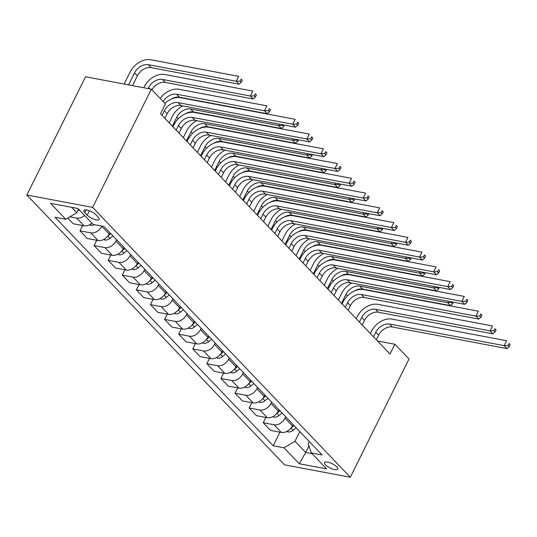<?xml version="1.0" encoding="UTF-8"?>
<svg xmlns="http://www.w3.org/2000/svg" width="537" height="537" viewBox="0 0 537 537"><rect width="100%" height="100%" fill="white"/><g stroke="black" fill="none" stroke-linecap="round" stroke-linejoin="round"><path stroke-width="0.81" d="M336.84 466.955A7.431 2.376 -153.6 0 0 329.785 462.726A7.431 2.376 -153.6 0 0 324.496 462.579A7.431 2.376 -153.6 0 0 325.462 464.807A7.431 2.376 -153.6 0 0 332.517 469.036A7.431 2.376 -153.6 0 0 337.807 469.184A7.431 2.376 -153.6 0 0 336.84 466.955M26.85 194.998L284.523 464.841L350.305 477.239L92.633 207.396L26.85 194.998L85.537 76.771L151.327 89.169L92.633 207.396M151.327 89.169L165.423 103.93L160.529 113.777L390.01 354.098L394.903 344.244L377.464 340.961M84.772 212.592L87.249 215.196A7.196 2.302 -153.6 0 0 94.082 219.291A7.196 2.302 -153.6 0 0 99.211 219.432A7.196 2.302 -153.6 0 0 98.278 217.27L95.794 214.672A7.196 2.302 -153.6 0 0 88.961 210.578A7.196 2.302 -153.6 0 0 83.832 210.437A7.196 2.302 -153.6 0 0 84.772 212.592L86.121 209.873M71.622 207.309L76.811 212.739L65.789 219.284L55.029 217.257L273.232 445.764L279.978 432.178M65.789 219.284L50.565 203.342L77.946 208.497L93.17 224.446L103.923 226.473L322.126 454.98L311.373 452.953L326.597 468.895L299.216 463.733L283.992 447.791L273.232 445.764M394.903 344.244L408.999 359.011L350.305 477.239M311.373 452.953L308.171 443.73L309.272 441.515M308.95 445.978L305.728 452.469L312.051 453.658M78.583 209.168L76.811 212.739M101.896 226.084L101.782 226.312A9.283 6.598 136.3 0 1 90.76 232.857L80 230.829L82.638 225.513M109.79 232.615L109.112 233.991A9.283 6.598 136.3 0 1 98.09 240.529L87.33 238.502L80 230.829M116.556 239.703L115.878 241.073A9.283 6.598 136.3 0 1 104.856 247.617L94.096 245.59L96.734 240.274M123.886 247.376L123.208 248.752A9.283 6.598 136.3 0 1 112.179 255.29L101.426 253.263L94.096 245.59M130.652 254.464L129.974 255.834A9.283 6.598 136.3 0 1 118.945 262.378L108.192 260.351L110.83 255.035M137.982 262.137L137.304 263.513A9.283 6.598 136.3 0 1 126.276 270.051L115.522 268.023L108.192 260.351M144.748 269.225L144.07 270.594A9.283 6.598 136.3 0 1 133.042 277.139L122.288 275.112L124.926 269.796M152.078 276.897L151.4 278.273A9.283 6.598 136.3 0 1 140.372 284.811L129.618 282.784L122.288 275.112M158.845 283.986L158.167 285.362A9.283 6.598 136.3 0 1 147.138 291.9L136.385 289.873L139.023 284.556M166.175 291.665L165.497 293.034A9.283 6.598 136.3 0 1 154.468 299.579L143.715 297.552L136.385 289.873M172.941 298.747L172.263 300.123A9.283 6.598 136.3 0 1 161.234 306.661L150.481 304.633L153.119 299.324M180.271 306.426L179.593 307.795A9.283 6.598 136.3 0 1 168.564 314.34L157.811 312.312L150.481 304.633M187.037 313.507L186.359 314.883A9.283 6.598 136.3 0 1 175.331 321.421L164.577 319.394L167.215 314.085M194.367 321.186L193.689 322.556A9.283 6.598 136.3 0 1 182.661 329.1L171.907 327.073L164.577 319.394M201.133 328.268L200.455 329.644A9.283 6.598 136.3 0 1 189.427 336.182L178.673 334.155L181.311 328.845M208.463 335.947L207.785 337.317A9.283 6.598 136.3 0 1 196.757 343.861L186.003 341.834L178.673 334.155M215.23 343.029L214.552 344.405A9.283 6.598 136.3 0 1 203.523 350.95L192.77 348.922L195.408 343.606M222.56 350.708L221.875 352.084A9.283 6.598 136.3 0 1 210.853 358.622L200.1 356.595L192.77 348.922M229.326 357.796L228.641 359.166A9.283 6.598 136.3 0 1 217.619 365.71L206.866 363.683L209.504 358.367M236.656 365.469L235.971 366.845A9.283 6.598 136.3 0 1 224.949 373.383L214.196 371.356L206.866 363.683M243.422 372.557L242.737 373.927A9.283 6.598 136.3 0 1 231.715 380.471L220.962 378.444L223.593 373.128M250.752 380.23L250.067 381.606A9.283 6.598 136.3 0 1 239.046 388.144L228.285 386.116L220.962 378.444M257.518 387.318L256.834 388.687A9.283 6.598 136.3 0 1 245.812 395.232L235.052 393.205L237.69 387.889M264.848 394.99L264.164 396.366A9.283 6.598 136.3 0 1 253.142 402.904L242.382 400.877L235.052 393.205M271.615 402.079L270.93 403.455A9.283 6.598 136.3 0 1 259.908 409.993L249.148 407.966L251.786 402.649M278.945 409.758L278.26 411.127A9.283 6.598 136.3 0 1 267.238 417.672L256.478 415.645L249.148 407.966M285.711 416.84L285.026 418.216A9.283 6.598 136.3 0 1 274.004 424.754L263.244 422.726L265.882 417.417M293.041 424.519L292.356 425.888A9.283 6.598 136.3 0 1 281.334 432.433L270.574 430.406L263.244 422.726M299.807 431.6L295.014 441.253L305.728 452.469L299.216 463.733M84.598 215.465A9.283 6.598 136.3 0 1 76.663 218.089L69.931 216.82M91.928 223.144A9.283 6.598 136.3 0 1 83.994 225.768L73.233 223.741L67.823 218.076M283.992 447.791L295.014 441.253M164.886 118.341L167.161 113.75A11.606 8.25 136.3 0 1 180.942 105.574L295.531 127.168L292.712 124.215L295.162 119.295L180.566 97.694A17.412 12.378 -43.7 0 0 164.872 103.352M162.067 115.388L164.342 110.797A11.606 8.25 136.3 0 1 178.123 102.621L292.712 124.215L296.605 124.06L297.733 125.242L298.713 123.268L297.585 122.094L296.605 124.06M297.585 122.094L298.713 123.268M295.531 127.168L297.733 125.242M77.912 210.531A6.155 4.377 -43.7 0 0 79.51 210.142M132.518 85.625L137.385 75.818A11.606 8.25 136.3 0 1 151.166 67.642L239.086 84.208L236.267 81.255L238.71 76.335L150.79 59.761A17.412 12.378 -43.7 0 0 130.122 72.025L124.154 84.047M128.598 84.886L134.565 72.864A11.606 8.25 136.3 0 1 148.346 64.688L236.267 81.255L240.16 81.1L241.288 82.282L242.268 80.308L241.14 79.134L240.16 81.1M241.14 79.134L242.268 80.308M239.086 84.208L241.288 82.282M178.982 133.102L181.258 128.511A11.606 8.25 136.3 0 1 195.038 120.335L309.627 141.929L306.808 138.982L309.258 134.055L194.662 112.461A17.412 12.378 -43.7 0 0 173.995 124.725L172.961 126.799M176.163 130.149L178.438 125.564A11.606 8.25 136.3 0 1 192.219 117.381L306.808 138.982L310.701 138.821L311.829 140.003L312.809 138.036L311.682 136.854L310.701 138.821M311.682 136.854L312.809 138.036M309.627 141.929L311.829 140.003M193.078 147.863L195.354 143.278A11.606 8.25 136.3 0 1 209.135 135.096L323.724 156.697L320.904 153.743L323.355 148.816L208.759 127.222A17.412 12.378 -43.7 0 0 188.091 139.486L187.057 141.56M190.259 144.909L192.535 140.325A11.606 8.25 136.3 0 1 206.315 132.149L320.904 153.743L324.798 153.582L325.925 154.763L326.905 152.797L325.778 151.615L324.798 153.582M325.778 151.615L326.905 152.797M323.724 156.697L325.925 154.763M207.175 162.624L209.45 158.039A11.606 8.25 136.3 0 1 223.231 149.857L337.82 171.457L335.001 168.504L337.451 163.577L222.855 141.983A17.412 12.378 -43.7 0 0 202.187 154.247L201.153 156.321M204.355 159.67L206.631 155.086A11.606 8.25 136.3 0 1 220.412 146.91L335.001 168.504L338.894 168.343L340.022 169.524L341.002 167.557L339.874 166.376L338.894 168.343M339.874 166.376L341.002 167.557M337.82 171.457L340.022 169.524M89.511 224.768L90.753 225.258A6.155 4.377 -43.7 0 0 94.203 224.641M151.911 89.78A11.606 8.25 136.3 0 1 165.262 82.403L253.182 98.969L250.363 96.022L252.806 91.095L164.886 74.522A17.412 12.378 -43.7 0 0 144.218 86.793L143.748 87.739M148.192 88.578L148.662 87.625A11.606 8.25 136.3 0 1 162.442 79.449L250.363 96.022L254.256 95.861L255.384 97.043L256.357 95.076L255.229 93.894L254.256 95.861M255.229 93.894L256.357 95.076M253.182 98.969L255.384 97.043M103.607 239.529L104.849 240.019A6.155 4.377 -43.7 0 0 109.87 238.388L112.924 235.897M109.87 238.388L107.729 236.146L110.783 233.649M163.188 101.587A11.606 8.25 136.3 0 1 176.539 94.21L264.459 110.783L266.902 105.856L178.982 89.283A17.412 12.378 -43.7 0 0 160.187 98.452M171.39 99.016A11.606 8.25 136.3 0 1 179.358 97.163L267.278 113.737L264.459 110.783L268.352 110.622L269.48 111.803L270.453 109.837L269.326 108.655L268.352 110.622M269.326 108.655L270.453 109.837M267.278 113.737L269.48 111.803M117.704 254.29L118.945 254.78A6.155 4.377 -43.7 0 0 123.966 253.149L127.021 250.658M182.741 105.917A17.412 12.378 -43.7 0 0 172.411 116.314L169.175 122.832M123.966 253.149L121.825 250.907L124.879 248.409M172.37 126.182L176.854 117.153A11.606 8.25 136.3 0 1 190.635 108.971L278.555 125.544L279.267 124.107M185.487 113.777A11.606 8.25 136.3 0 1 193.454 111.924L281.375 128.497L278.555 125.544L282.449 125.383L283.576 126.564L284.321 125.061M282.757 124.765L282.449 125.383M281.375 128.497L283.576 126.564M221.271 177.385L223.546 172.8A11.606 8.25 136.3 0 1 237.327 164.624L351.916 186.218L349.097 183.265L351.547 178.338L236.951 156.744A17.412 12.378 -43.7 0 0 216.283 169.007L215.25 171.081M218.452 174.431L220.727 169.846A11.606 8.25 136.3 0 1 234.508 161.671L349.097 183.265L352.99 183.11L354.118 184.292L355.098 182.318L353.97 181.137L352.99 183.11M353.97 181.137L355.098 182.318M351.916 186.218L354.118 184.292M131.8 269.05L133.042 269.54A6.155 4.377 -43.7 0 0 138.063 267.909L141.117 265.419M196.837 120.677A17.412 12.378 -43.7 0 0 186.507 131.075L183.271 137.593M138.063 267.909L135.921 265.667L138.976 263.177M186.467 140.942L190.95 131.914A11.606 8.25 136.3 0 1 204.731 123.738L292.652 140.305L293.363 138.868M199.583 128.538A11.606 8.25 136.3 0 1 207.55 126.685L295.471 143.258L292.652 140.305L296.545 140.15L297.673 141.332L298.418 139.821M296.854 139.526L296.545 140.15M295.471 143.258L297.673 141.332M235.367 192.145L237.643 187.561A11.606 8.25 136.3 0 1 251.423 179.385L366.012 200.979L363.193 198.025L365.637 193.098L251.048 171.504A17.412 12.378 -43.7 0 0 230.38 183.768L229.346 185.849M232.548 189.199L234.823 184.607A11.606 8.25 136.3 0 1 248.604 176.431L363.193 198.025L367.086 197.871L368.214 199.052L369.194 197.079L368.067 195.898L367.086 197.871M368.067 195.898L369.194 197.079M366.012 200.979L368.214 199.052M249.457 206.913L251.739 202.321A11.606 8.25 136.3 0 1 265.52 194.146L380.109 215.74L377.289 212.786L379.733 207.859L265.144 186.265A17.412 12.378 -43.7 0 0 244.476 198.529L243.442 200.61M246.644 203.959L248.92 199.368A11.606 8.25 136.3 0 1 262.7 191.192L377.289 212.786L381.183 212.632L382.31 213.813L383.284 211.84L382.156 210.658L381.183 212.632M382.156 210.658L383.284 211.84M380.109 215.74L382.31 213.813M263.553 221.674L265.835 217.082A11.606 8.25 136.3 0 1 279.616 208.906L394.205 230.501L391.386 227.547L393.829 222.62L279.24 201.026A17.412 12.378 -43.7 0 0 258.572 213.296L257.538 215.371M260.734 218.72L263.016 214.129A11.606 8.25 136.3 0 1 276.797 205.953L391.386 227.547L395.279 227.393L396.407 228.574L397.38 226.601L396.252 225.419L395.279 227.393M396.252 225.419L397.38 226.601M394.205 230.501L396.407 228.574M277.649 236.434L279.931 231.843A11.606 8.25 136.3 0 1 293.712 223.667L408.301 245.261L405.482 242.308L407.925 237.388L293.336 215.787A17.412 12.378 -43.7 0 0 272.662 228.057L271.635 230.131M274.83 233.481L277.112 228.89A11.606 8.25 136.3 0 1 290.893 220.714L405.482 242.308L409.375 242.153L410.503 243.335L411.476 241.361L410.349 240.187L409.375 242.153M410.349 240.187L411.476 241.361M408.301 245.261L410.503 243.335M291.745 251.195L294.028 246.604A11.606 8.25 136.3 0 1 307.808 238.428L422.397 260.022L419.578 257.075L422.022 252.148L307.433 230.554A17.412 12.378 -43.7 0 0 286.758 242.818L285.731 244.892M288.926 248.242L291.208 243.657A11.606 8.25 136.3 0 1 304.989 235.475L419.578 257.075L423.471 256.914L424.599 258.096L425.572 256.129L424.445 254.947L423.471 256.914M424.445 254.947L425.572 256.129M422.397 260.022L424.599 258.096M145.896 283.811L147.138 284.301A6.155 4.377 -43.7 0 0 152.159 282.67L155.213 280.18M210.934 135.438A17.412 12.378 -43.7 0 0 200.603 145.836L197.368 152.354M152.159 282.67L150.018 280.428L153.072 277.938M200.563 155.703L205.047 146.675A11.606 8.25 136.3 0 1 218.828 138.499L306.748 155.065L307.459 153.629M213.679 143.298A11.606 8.25 136.3 0 1 221.647 141.446L309.567 158.019L306.748 155.065L310.641 154.911L311.769 156.092L312.514 154.582M310.95 154.287L310.641 154.911M309.567 158.019L311.769 156.092M159.992 298.579L161.234 299.062A6.155 4.377 -43.7 0 0 166.255 297.438L169.309 294.941M225.03 150.199A17.412 12.378 -43.7 0 0 214.693 160.597L211.457 167.114M166.255 297.438L164.114 295.189L167.168 292.699M214.659 170.464L219.143 161.436A11.606 8.25 136.3 0 1 232.924 153.26L320.844 169.826L321.556 168.39M227.775 158.059A11.606 8.25 136.3 0 1 235.743 156.213L323.663 172.78L320.844 169.826L324.731 169.672L325.858 170.853L326.61 169.343M325.046 169.048L324.731 169.672M323.663 172.78L325.858 170.853M174.089 313.339L175.331 313.83A6.155 4.377 -43.7 0 0 180.351 312.198L183.406 309.701M239.126 164.96A17.412 12.378 -43.7 0 0 228.789 175.357L225.553 181.875M180.351 312.198L178.21 309.95L181.264 307.459M228.755 185.225L233.239 176.196A11.606 8.25 136.3 0 1 247.02 168.021L334.94 184.587L335.652 183.151M241.872 172.82A11.606 8.25 136.3 0 1 249.839 170.974L337.76 187.541L334.94 184.587L338.827 184.433L339.955 185.614L340.706 184.104M339.142 183.808L338.827 184.433M337.76 187.541L339.955 185.614M188.185 328.1L189.427 328.59A6.155 4.377 -43.7 0 0 194.448 326.959L197.502 324.462M253.222 179.72A17.412 12.378 -43.7 0 0 242.885 190.118L239.65 196.636M194.448 326.959L192.306 324.717L195.361 322.22M242.852 199.986L247.335 190.957A11.606 8.25 136.3 0 1 261.116 182.781L349.037 199.348L349.748 197.911M255.968 187.581A11.606 8.25 136.3 0 1 263.935 185.735L351.856 202.301L349.037 199.348L352.923 199.193L354.051 200.375L354.803 198.865M353.239 198.569L352.923 199.193M351.856 202.301L354.051 200.375M202.281 342.861L203.523 343.351A6.155 4.377 -43.7 0 0 208.544 341.72L211.598 339.23M267.319 194.481A17.412 12.378 -43.7 0 0 256.981 204.886L253.746 211.403M208.544 341.72L206.403 339.478L209.45 336.981M256.948 214.746L261.432 205.718A11.606 8.25 136.3 0 1 275.212 197.542L363.133 214.115L363.844 212.672M270.064 202.348A11.606 8.25 136.3 0 1 278.025 200.496L365.952 217.062L363.133 214.115L367.019 213.954L368.147 215.136L368.899 213.625M367.328 213.33L367.019 213.954M365.952 217.062L368.147 215.136M305.842 265.956L308.124 261.371A11.606 8.25 136.3 0 1 321.905 253.189L436.494 274.79L433.674 271.836L436.118 266.909L321.529 245.315A17.412 12.378 -43.7 0 0 300.854 257.579L299.827 259.653M303.022 263.002L305.305 258.418A11.606 8.25 136.3 0 1 319.085 250.242L433.674 271.836L437.568 271.675L438.695 272.856L439.669 270.89L438.541 269.708L437.568 271.675M438.541 269.708L439.669 270.89M436.494 274.79L438.695 272.856M216.377 357.622L217.619 358.112A6.155 4.377 -43.7 0 0 222.64 356.481L225.694 353.99M281.415 209.249A17.412 12.378 -43.7 0 0 271.078 219.646L267.842 226.164M220.499 354.232L223.546 351.742M271.044 229.514L275.521 220.479A11.606 8.25 136.3 0 1 289.302 212.303L377.229 228.876L377.941 227.44M284.16 217.109A11.606 8.25 136.3 0 1 292.121 215.256L380.048 231.83L377.229 228.876L381.116 228.715L382.243 229.896L382.995 228.386M381.424 228.091L381.116 228.715M380.048 231.83L382.243 229.896M319.938 280.717L322.22 276.132A11.606 8.25 136.3 0 1 335.994 267.95L450.59 289.55L447.771 286.597L450.214 281.67L335.625 260.076A17.412 12.378 -43.7 0 0 314.95 272.34L313.923 274.414M317.119 277.763L319.401 273.179A11.606 8.25 136.3 0 1 333.182 265.003L447.771 286.597L451.657 286.436L452.785 287.617L453.765 285.65L452.637 284.469L451.657 286.436M452.637 284.469L453.765 285.65M450.59 289.55L452.785 287.617M230.474 372.383L231.715 372.873A6.155 4.377 -43.7 0 0 236.736 371.242L239.791 368.751M295.511 224.01A17.412 12.378 -43.7 0 0 285.174 234.407L281.938 240.925M236.736 371.242L234.588 369L237.643 366.502M285.14 244.275L289.618 235.246A11.606 8.25 136.3 0 1 303.398 227.064L391.325 243.637L392.037 242.2M298.257 231.87A11.606 8.25 136.3 0 1 306.218 230.017L394.145 246.59L391.325 243.637L395.212 243.476L396.34 244.657L397.091 243.154M395.521 242.858L395.212 243.476M394.145 246.59L396.34 244.657M334.034 295.478L336.31 290.893A11.606 8.25 136.3 0 1 350.09 282.717L464.686 304.311L461.867 301.358L464.31 296.431L349.721 274.837A17.412 12.378 -43.7 0 0 329.047 287.1L328.02 289.175M331.215 292.524L333.49 287.939A11.606 8.25 136.3 0 1 347.271 279.764L461.867 301.358L465.754 301.203L466.881 302.385L467.861 300.411L466.734 299.23L465.754 301.203M466.734 299.23L467.861 300.411M464.686 304.311L466.881 302.385M244.57 387.143L245.812 387.633A6.155 4.377 -43.7 0 0 250.833 386.002L253.88 383.512M309.607 238.77A17.412 12.378 -43.7 0 0 299.27 249.168L296.035 255.686M250.833 386.002L248.685 383.76L251.739 381.27M299.237 259.035L303.714 250.007A11.606 8.25 136.3 0 1 317.495 241.831L405.422 258.398L406.133 256.961M312.353 246.631A11.606 8.25 136.3 0 1 320.314 244.778L408.241 261.351L405.422 258.398L409.308 258.243L410.436 259.425L411.188 257.914M409.617 257.619L409.308 258.243M408.241 261.351L410.436 259.425M348.13 310.238L350.406 305.654A11.606 8.25 136.3 0 1 364.187 297.478L478.782 319.072L475.963 316.118L478.407 311.192L363.817 289.597A17.412 12.378 -43.7 0 0 343.143 301.861L342.116 303.942M345.311 307.292L347.587 302.7A11.606 8.25 136.3 0 1 361.367 294.524L475.963 316.118L479.85 315.964L480.977 317.145L481.957 315.172L480.83 313.991L479.85 315.964M480.83 313.991L481.957 315.172M478.782 319.072L480.977 317.145M258.666 401.904L259.908 402.394A6.155 4.377 -43.7 0 0 264.922 400.763L267.976 398.273M323.704 253.531A17.412 12.378 -43.7 0 0 313.366 263.929L310.131 270.447M264.922 400.763L262.781 398.521L265.835 396.031M313.333 273.796L317.81 264.768A11.606 8.25 136.3 0 1 331.591 256.592L419.511 273.158L420.229 271.722M326.449 261.391A11.606 8.25 136.3 0 1 334.41 259.539L422.33 276.112L419.511 273.158L423.404 273.004L424.532 274.185L425.284 272.675M423.713 272.38L423.404 273.004M422.33 276.112L424.532 274.185M362.227 325.006L364.502 320.414A11.606 8.25 136.3 0 1 378.283 312.239L492.879 333.833L490.059 330.879L492.503 325.952L377.914 304.358A17.412 12.378 -43.7 0 0 357.239 316.622L356.212 318.703M359.407 322.052L361.683 317.461A11.606 8.25 136.3 0 1 375.464 309.285L490.059 330.879L493.946 330.725L495.074 331.906L496.054 329.933L494.926 328.751L493.946 330.725M494.926 328.751L496.054 329.933M492.879 333.833L495.074 331.906M272.762 416.672L273.998 417.155A6.155 4.377 -43.7 0 0 279.018 415.531L282.073 413.034M337.8 268.292A17.412 12.378 -43.7 0 0 327.463 278.69L324.227 285.207M279.018 415.531L276.877 413.282L279.931 410.792M327.429 288.557L331.906 279.529A11.606 8.25 136.3 0 1 345.687 271.353L433.607 287.919L434.326 286.483M340.545 276.152A11.606 8.25 136.3 0 1 348.506 274.306L436.427 290.873L433.607 287.919L437.501 287.765L438.628 288.946L439.38 287.436M437.809 287.141L437.501 287.765M436.427 290.873L438.628 288.946M376.323 339.767L378.598 335.175A11.606 8.25 136.3 0 1 392.379 326.999L506.975 348.594L504.156 345.64L506.599 340.713L392.01 319.119A17.412 12.378 -43.7 0 0 371.336 331.389L370.308 333.464M373.504 336.813L375.779 332.222A11.606 8.25 136.3 0 1 389.56 324.046L504.156 345.64L508.042 345.486L509.17 346.667L510.15 344.694L509.022 343.512L508.042 345.486M509.022 343.512L510.15 344.694M506.975 348.594L509.17 346.667M286.859 431.433L288.094 431.923A6.155 4.377 -43.7 0 0 293.115 430.291L296.169 427.794M351.896 283.053A17.412 12.378 -43.7 0 0 341.559 293.45L338.323 299.968M293.115 430.291L290.973 428.043L294.028 425.552M341.519 303.318L346.003 294.289A11.606 8.25 136.3 0 1 359.783 286.114L447.704 302.68L448.422 301.244M354.642 290.913A11.606 8.25 136.3 0 1 362.603 289.067L450.523 305.634L447.704 302.68L451.597 302.526L452.725 303.707L453.476 302.197M451.906 301.901L451.597 302.526M450.523 305.634L452.725 303.707M109.112 233.991L101.782 226.312M123.208 248.752L115.878 241.073M137.304 263.513L129.974 255.834M151.4 278.273L144.07 270.594M165.497 293.034L158.167 285.362M179.593 307.795L172.263 300.123M193.689 322.556L186.359 314.883M207.785 337.317L200.455 329.644M221.875 352.084L214.552 344.405M235.971 366.845L228.641 359.166M250.067 381.606L242.737 373.927M264.164 396.366L256.834 388.687M278.26 411.127L270.93 403.455M292.356 425.888L285.026 418.216M83.994 225.768L76.663 218.089M98.09 240.529L90.76 232.857M112.179 255.29L104.856 247.617M126.276 270.051L118.945 262.378M140.372 284.811L133.042 277.139M154.468 299.579L147.138 291.9M168.564 314.34L161.234 306.661M182.661 329.1L175.331 321.421M196.757 343.861L189.427 336.182M210.853 358.622L203.523 350.95M224.949 373.383L217.619 365.71M239.046 388.144L231.715 380.471M253.142 402.904L245.812 395.232M267.238 417.672L259.908 409.993M281.334 432.433L274.004 424.754M89.451 210.759L87.249 215.196M164.342 110.797L167.161 113.75M178.123 102.621L180.942 105.574M134.565 72.864L137.385 75.818M148.346 64.688L151.166 67.642M178.438 125.564L181.258 128.511M192.219 117.381L195.038 120.335M192.535 140.325L195.354 143.278M206.315 132.149L209.135 135.096M206.631 155.086L209.45 158.039M220.412 146.91L223.231 149.857M89.974 224.52L90.639 225.211M148.662 87.625L149.87 88.894M162.442 79.449L165.262 82.403M104.071 239.28L104.735 239.972M176.539 94.21L179.358 97.163M118.167 254.041L118.831 254.733M176.854 117.153L178.344 118.711M190.635 108.971L193.454 111.924M220.727 169.846L223.546 172.8M234.508 161.671L237.327 164.624M132.263 268.802L132.928 269.493M190.95 131.914L192.441 133.471M204.731 123.738L207.55 126.685M234.823 184.607L237.643 187.561M248.604 176.431L251.423 179.385M248.92 199.368L251.739 202.321M262.7 191.192L265.52 194.146M263.016 214.129L265.835 217.082M276.797 205.953L279.616 208.906M277.112 228.89L279.931 231.843M290.893 220.714L293.712 223.667M291.208 243.657L294.028 246.604M304.989 235.475L307.808 238.428M146.359 283.563L147.017 284.261M205.047 146.675L206.537 148.239M218.828 138.499L221.647 141.446M160.456 298.324L161.113 299.022M219.143 161.436L220.633 163M232.924 153.26L235.743 156.213M174.552 313.091L175.21 313.783M233.239 176.196L234.729 177.76M247.02 168.021L249.839 170.974M188.648 327.852L189.306 328.543M247.335 190.957L248.826 192.521M261.116 182.781L263.935 185.735M202.744 342.613L203.402 343.304M261.432 205.718L262.922 207.282M275.212 197.542L278.025 200.496M305.305 258.418L308.124 261.371M319.085 250.242L321.905 253.189M216.841 357.373L217.498 358.065M220.499 354.239L222.64 356.481M275.521 220.479L277.018 222.043M289.302 212.303L292.121 215.256M319.401 273.179L322.22 276.132M333.182 265.003L335.994 267.95M230.93 372.134L231.595 372.826M289.618 235.246L291.114 236.804M303.398 227.064L306.218 230.017M333.49 287.939L336.31 290.893M347.271 279.764L350.09 282.717M245.026 386.895L245.691 387.586M303.714 250.007L305.211 251.564M317.495 241.831L320.314 244.778M347.587 302.7L350.406 305.654M361.367 294.524L364.187 297.478M259.123 401.656L259.787 402.354M317.81 264.768L319.3 266.332M331.591 256.592L334.41 259.539M361.683 317.461L364.502 320.414M375.464 309.285L378.283 312.239M273.219 416.417L273.883 417.115M331.906 279.529L333.396 281.093M345.687 271.353L348.506 274.306M375.779 332.222L378.598 335.175M389.56 324.046L392.379 326.999M287.315 431.184L287.98 431.876M346.003 294.289L347.493 295.853M359.783 286.114L362.603 289.067"/></g></svg>
